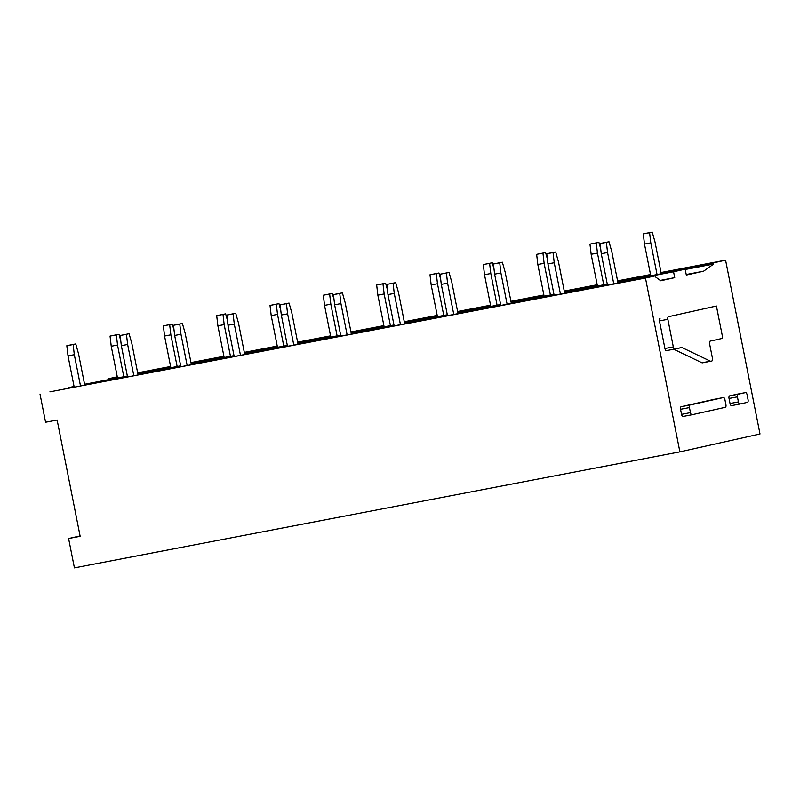 <?xml version="1.0" encoding="UTF-8"?>
<svg xmlns="http://www.w3.org/2000/svg" width="800" height="800" viewBox="0 0 800 800"><rect width="100%" height="100%" fill="white"/><g stroke="black" fill="none" stroke-linecap="round" stroke-linejoin="round"><path stroke-width="1.2" d="M668.45 316.72L716.41 306.01L722.34 335.96A2.4 1.08 -100.8 0 1 721.75 338.54L710.15 341.13A2.4 1.08 -100.8 0 0 709.57 343.72L712.47 358.4A2.4 1.08 -100.8 0 1 711.88 360.98L710.74 361.24A2.4 1.08 -100.8 0 1 710.73 361.24A2.4 1.08 -100.8 0 1 710.37 361.18L681.99 347.56A2.4 1.08 -100.8 0 0 681.63 347.5A2.4 1.08 -100.8 0 0 681.62 347.5L674.84 349.02A2.4 1.08 -100.8 0 1 674.83 349.02A2.4 1.08 -100.8 0 1 673.32 346.9L667.86 319.3A2.4 1.08 -100.8 0 1 668.45 316.72L716.41 306.01M674.83 349.02L666.43 350.63A2.4 1.08 -100.8 0 1 666.43 350.63A2.4 1.08 -100.8 0 1 664.93 348.51L659.46 320.91A2.4 1.08 -100.8 0 1 660.05 318.33M710.73 361.24L702.33 362.85A2.4 1.08 -100.8 0 1 702.33 362.85A2.4 1.08 -100.8 0 1 701.97 362.79L673.73 349.23M738.01 394.27L745.55 392.59A2.4 1.08 -100.8 0 1 745.56 392.59A2.4 1.08 -100.8 0 1 747.07 394.7L748.07 399.75A2.4 1.08 -100.8 0 1 747.48 402.34L739.94 404.02A2.4 1.08 -100.8 0 1 739.93 404.02A2.4 1.08 -100.8 0 1 738.42 401.91L737.42 396.86A2.4 1.08 -100.8 0 1 738.01 394.27L729.62 395.88L737.15 394.2A2.4 1.08 -100.8 0 1 737.17 394.2A2.4 1.08 -100.8 0 1 737.18 394.19M739.93 404.02L731.53 405.63A2.4 1.08 -100.8 0 1 731.53 405.63A2.4 1.08 -100.8 0 1 730.03 403.52L729.03 398.47A2.4 1.08 -100.8 0 1 729.62 395.88M679.89 451.87L760 433.99L725.58 260.16L713.46 262.87L713.69 264.04L703.55 271.21L686.32 275.06L685.16 269.18L673.56 271.77L674.72 277.65L660.76 280.76L655.61 277.01L655.38 275.83L645.47 278.04L679.89 451.87L74.42 567.88L68.6 538.52L80.08 535.95M683.04 416.46L691.96 414.75L683.06 416.46A2.4 1.08 -100.8 0 1 683.04 416.46A2.4 1.08 -100.8 0 1 681.54 414.34L680.54 409.29A2.4 1.08 -100.8 0 1 681.13 406.71L714.49 399.26A2.4 1.08 -100.8 0 1 714.5 399.26A2.4 1.08 -100.8 0 1 714.52 399.25L723.41 397.55A2.4 1.08 -100.8 0 1 723.43 397.55A2.4 1.08 -100.8 0 1 724.93 399.66L725.93 404.71A2.4 1.08 -100.8 0 1 725.34 407.3L691.98 414.75A2.4 1.08 -100.8 0 1 691.96 414.75A2.4 1.08 -100.8 0 1 690.46 412.63L689.46 407.58A2.4 1.08 -100.8 0 1 690.05 405L723.41 397.55M655.38 275.83L49.91 391.84L645.47 278.04M660.28 280.41L674.72 277.65M74.07 386.45L68.09 387.78L68.2 388.34M68.09 387.78L74.1 386.63M84.64 384.61L127.43 376.41M137.97 374.39L180.75 366.2M191.29 364.18L234.08 355.98M244.62 353.96L287.4 345.76M297.94 343.74L340.73 335.54M351.27 333.52L394.05 325.33M404.59 323.31L447.38 315.11M457.92 313.09L500.7 304.89M511.24 302.87L554.03 294.68M564.57 292.66L607.35 284.46M617.89 282.44L673.56 271.77M84.57 384.26L127.36 376.06M137.9 374.04L180.68 365.84M191.22 363.82L234.01 355.62M244.55 353.6L287.33 345.41M297.87 343.39L340.66 335.19M351.2 333.17L393.98 324.97M404.52 322.95L447.31 314.76M457.85 312.74L500.63 304.54M511.17 302.52L553.96 294.32M564.5 292.3L607.28 284.11M617.82 282.09L685.16 269.18M686.21 274.53L703.55 271.21M685.22 269.5L713.69 264.04M117.28 376.8L107.99 378.87L108.16 379.74M107.99 378.87L117.34 377.08M137.73 373.18L170.67 366.86M191.05 362.96L223.99 356.65M244.38 352.74L277.32 346.43M297.7 342.52L330.64 336.21M351.03 332.31L383.97 326M404.35 322.09L437.29 315.78M457.68 311.87L490.62 305.56M511 301.66L543.94 295.35M564.33 291.44L597.26 285.13M617.65 281.22L650.59 274.91M661.13 272.89L713.46 262.87M137.65 372.81L170.59 366.49M190.98 362.59L223.92 356.28M244.3 352.37L277.24 346.06M297.63 342.15L330.57 335.84M350.95 331.94L383.89 325.63M404.28 321.72L437.22 315.41M457.6 311.5L490.54 305.19M510.93 301.29L543.87 294.98M564.25 291.07L597.19 284.76M617.58 280.85L650.52 274.54M661.06 272.52L725.58 260.16M40 394.05L45.58 422.24L57.13 420.03L80.15 536.3L68.6 538.52M120.74 340.51L118.98 334.29L110.05 336.09L111.24 346.25L117.53 345.04L123.81 376.74M111.24 346.25L117.51 377.94M110.05 336.09L116.35 334.88L117.53 345.04M118.98 334.29L116.35 334.88M84.75 385.16L78.53 353.75L75.76 343.94L69.47 345.15L66.83 345.74L68.02 355.9L74.31 354.69L80.51 385.98M68.02 355.9L74.21 387.18M66.83 345.74L73.13 344.53L74.31 354.69M75.76 343.94L73.13 344.53M174.06 330.29L172.31 324.07L163.37 325.87L164.56 336.03L170.86 334.82L177.14 366.52M164.56 336.03L170.84 367.73M163.37 325.87L169.67 324.66L170.86 334.82M172.31 324.07L169.67 324.66M138.08 374.95L131.86 343.53L129.09 333.72L120.15 335.52L121.34 345.68L127.64 344.47L133.83 375.76M121.34 345.68L127.54 376.97M120.15 335.52L126.45 334.31L127.64 344.47M129.09 333.72L126.45 334.31M227.39 320.08L225.63 313.86L216.7 315.65L217.89 325.81L224.18 324.61L230.46 356.3M217.89 325.81L224.16 357.51M216.7 315.65L223 314.45L224.18 324.61M225.63 313.86L223 314.45M191.4 364.73L185.18 333.31L182.41 323.51L176.12 324.71L173.48 325.3L174.67 335.46L180.96 334.25L187.16 365.54M174.67 335.46L180.86 366.75M173.48 325.3L179.78 324.1L180.96 334.25M182.41 323.51L179.78 324.1M280.71 309.86L278.96 303.64L270.02 305.44L271.21 315.6L277.51 314.39L283.78 346.09M271.21 315.6L277.49 347.29M270.02 305.44L276.32 304.23L277.51 314.39M278.96 303.64L276.32 304.23M244.73 354.51L238.51 323.1L235.74 313.29L229.44 314.5L226.8 315.08L227.99 325.24L234.29 324.04L240.48 355.33M227.99 325.24L234.19 356.53M226.8 315.08L233.1 313.88L234.29 324.04M235.74 313.29L233.1 313.88M334.04 299.64L332.28 293.42L323.35 295.22L324.54 305.38L330.83 304.17L337.11 335.87M324.54 305.38L330.81 337.08M323.35 295.22L329.65 294.01L330.83 304.17M332.28 293.42L329.65 294.01M298.05 344.3L291.83 312.88L289.06 303.07L280.13 304.87L281.32 315.03L287.61 313.82L293.81 345.11M281.32 315.03L287.51 346.32M280.13 304.87L286.43 303.66L287.61 313.82M289.06 303.07L286.43 303.66M387.36 289.42L385.61 283.21L376.67 285L377.86 295.16L384.16 293.95L390.43 325.65M377.86 295.16L384.14 326.86M376.67 285L382.97 283.8L384.16 293.95M385.61 283.21L382.97 283.8M351.38 334.08L345.16 302.66L342.39 292.86L336.09 294.06L333.45 294.65L334.64 304.81L340.94 303.6L347.13 334.89M334.64 304.81L340.84 336.1M333.45 294.65L339.75 293.44L340.94 303.6M342.39 292.86L339.75 293.44M440.69 279.21L438.93 272.99L430 274.78L431.18 284.94L437.48 283.74L443.76 315.44M431.18 284.94L437.46 316.64M430 274.78L436.3 273.58L437.48 283.74M438.93 272.99L436.3 273.58M404.7 323.86L398.48 292.45L395.71 282.64L386.78 284.43L387.97 294.59L394.26 293.39L400.46 324.67M387.97 294.59L394.16 325.88M386.78 284.43L393.08 283.23L394.26 293.39M395.71 282.64L393.08 283.23M494.01 268.99L492.26 262.77L483.32 264.57L484.51 274.73L490.81 273.52L497.08 305.22M484.51 274.73L490.79 306.43M483.32 264.57L489.62 263.36L490.81 273.52M492.26 262.77L489.62 263.36M458.03 313.65L451.81 282.23L449.04 272.42L440.1 274.22L441.29 284.38L447.59 283.17L453.78 314.46M441.29 284.38L447.49 315.66M440.1 274.22L446.4 273.01L447.59 283.17M449.04 272.42L446.4 273.01M547.34 258.77L545.58 252.56L536.65 254.35L537.83 264.51L544.13 263.3L550.41 295M537.83 264.51L544.11 296.21M536.65 254.35L542.95 253.14L544.13 263.3M545.58 252.56L542.95 253.14M511.35 303.43L505.13 272.01L502.36 262.2L493.43 264L494.62 274.16L500.91 272.95L507.11 304.24M494.62 274.16L500.81 305.45M493.43 264L499.73 262.79L500.91 272.95M502.36 262.2L499.73 262.79M600.66 248.56L598.91 242.34L589.97 244.13L591.16 254.29L597.46 253.09L603.73 284.78M591.16 254.29L597.44 285.99M589.97 244.13L596.27 242.93L597.46 253.09M598.91 242.34L596.27 242.93M564.68 293.21L558.46 261.79L555.69 251.99L549.39 253.19L546.75 253.78L547.94 263.94L554.24 262.74L560.43 294.02M547.94 263.94L554.14 295.23M546.75 253.78L553.05 252.58L554.24 262.74M555.69 251.99L553.05 252.58M661.3 273.75L655 241.93L652.23 232.12L645.93 233.33L643.3 233.92L644.48 244.08L650.78 242.87L657.06 274.57M644.48 244.08L650.76 275.77M643.3 233.92L649.6 232.71L650.78 242.87M652.23 232.12L649.6 232.71M618 282.99L611.78 251.58L609.01 241.77L602.72 242.98L600.08 243.57L601.27 253.73L607.56 252.52L613.76 283.81M601.27 253.73L607.46 285.01M600.08 243.57L606.38 242.36L607.56 252.52M609.01 241.77L606.38 242.36M667.86 319.3L659.46 320.91M664.93 348.51L673.32 346.9M702.35 362.85L710.72 361.24M710.37 361.18L701.97 362.79M677.67 348.39L681.99 347.56M666.44 350.63L674.81 349.02M737.15 394.2L745.55 392.59L737.17 394.2M737.42 396.86L729.03 398.47M730.03 403.52L738.42 401.91M731.55 405.63L739.92 404.03M690.46 412.63L681.54 414.34M680.54 409.29L689.46 407.58M690.05 405L681.13 406.71M723.43 397.55L714.5 399.26"/></g></svg>
